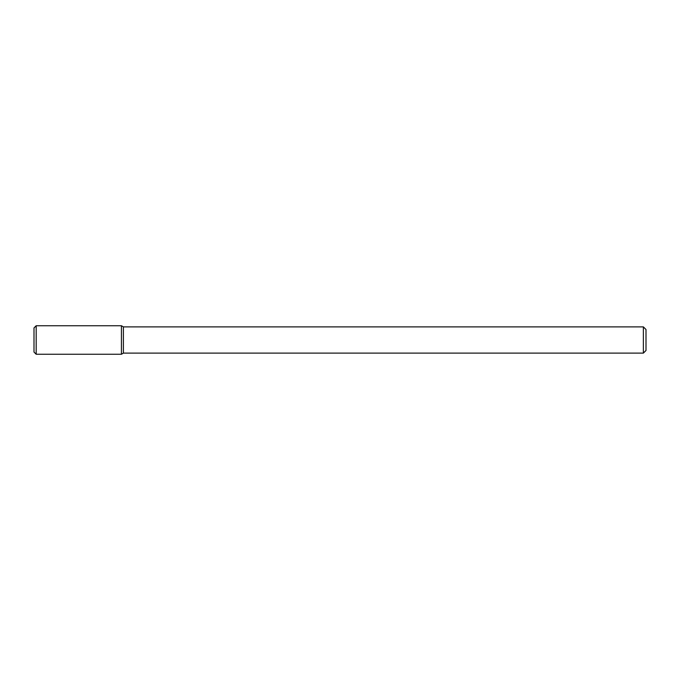 <?xml version="1.0" encoding="UTF-8"?>
<svg xmlns="http://www.w3.org/2000/svg" width="680" height="680" viewBox="0 0 680 680"><rect width="100%" height="100%" fill="white"/><g stroke="black" fill="none" stroke-linecap="round" stroke-linejoin="round"><path stroke-width="1.02" d="M121.431 354.254L123.394 353.115L123.394 326.885L123.394 353.115L643.373 353.115L643.373 326.885L643.373 353.115L646 350.489L646 329.511L646 350.489L643.373 353.115L123.394 353.115L121.431 354.254L121.431 325.745L36.184 325.745L36.184 354.254L121.431 354.254L121.431 325.745L123.394 326.885L121.431 325.745M36.184 325.745L34 327.938L34 352.061L36.184 354.254M643.373 326.885L123.394 326.885L643.373 326.885L646 329.511L643.373 326.885"/></g></svg>
